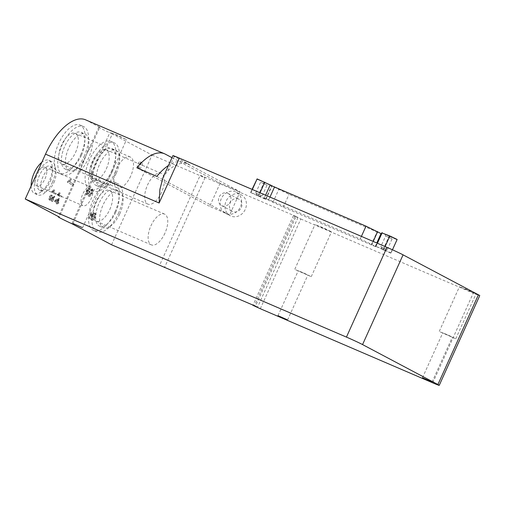 <?xml version="1.0" encoding="UTF-8"?>
<svg xmlns="http://www.w3.org/2000/svg" width="505" height="505" viewBox="0 0 505 505"><rect width="100%" height="100%" fill="white"/><g stroke="black" fill="none" stroke-linecap="round" stroke-linejoin="round"><path stroke-width="0.38" stroke-dasharray="2.52 1.89" d="M256.117 193.112L262.209 195.801L256.117 193.112M260.397 180.664L268.868 184.413L260.397 180.664M260.946 182.412L267.044 185.101L260.946 182.412M381.187 246.882L387.278 249.571L381.187 246.882M385.466 234.434L393.938 238.177L385.466 234.434M386.016 236.176L392.114 238.865L386.016 236.176M390.643 253.074L391.059 252.91L383.794 249.445L375.695 246.307L390.643 253.074L397.138 239.452M391.059 252.91L392.461 249.805M383.794 249.445L385.088 246.573M376.111 246.143L377.412 243.271M375.695 246.307L377.121 243.145M381.774 232.849L396.722 239.616M382.96 249.773L389.039 236.315M258.724 195.675L250.632 192.538L265.573 199.305L265.99 199.14L258.724 195.675L260.024 192.803M265.99 199.14L272.031 185.777M251.042 192.373L252.342 189.501M250.632 192.538L252.058 189.381M256.704 179.079L272.069 185.682M257.897 196.003L263.97 182.545M265.573 199.305L271.652 185.846M270.131 185.127L289.043 194.33L381.357 233.771M268.786 199.709L264.323 197.992L266.002 198.951L283.236 207.189L375.6 246.699L371.844 244.458L360.216 239.016L268.786 199.709L269.973 197.083M139.127 168.43A3.283 1.547 -66.7 0 1 139.083 164.769A3.283 1.547 -66.7 0 1 141.772 162.421A3.283 1.547 -66.7 0 1 141.899 166.05A3.283 1.547 -66.7 0 1 139.184 168.455A3.283 1.547 -66.7 0 1 139.127 168.43M137.796 167.856A3.283 1.547 113.3 0 0 137.852 167.881A3.283 1.547 113.3 0 0 140.567 165.476A3.283 1.547 113.3 0 0 140.447 161.852A3.283 1.547 113.3 0 0 137.751 164.201A3.283 1.547 113.3 0 0 137.796 167.856M58.769 198.497L57.286 201.792L58.119 202.234L57.696 203.168L56.863 202.726L56.402 203.749L56.005 203.54L56.472 202.518L54.218 201.318L54.559 200.554L58.378 198.288L59.571 198.837L58.378 198.288M56.888 201.583L57.968 199.204L55.323 200.75L57.69 201.924L56.118 201.091L58.763 199.544L57.968 199.204M56.118 201.091L55.323 200.75M58.763 199.544L57.69 201.924M59.18 198.629L55.361 200.902L55.013 201.665L57.267 202.858L56.806 203.881L57.198 204.089L56.402 203.749M56.806 203.881L56.005 203.54M57.198 204.089L57.658 203.067L56.863 202.726M57.658 203.067L58.492 203.509L57.696 203.168M58.492 203.509L58.915 202.574L58.119 202.234M58.915 202.574L57.286 201.792M58.081 202.133L59.571 198.837M55.361 200.902L54.559 200.554M55.013 201.665L54.218 201.318M57.267 202.858L56.472 202.518M89.454 189.747L89.928 188.409C88.949 188.359 88.059 189.192 87.264 190.903C86.475 192.859 86.431 194.097 87.119 194.621L88.747 193.693L89.044 196.275C90.029 196.603 91.064 195.688 92.131 193.541C92.958 191.572 93.008 190.221 92.282 189.495L91.626 190.745L91.645 193.295C90.995 194.589 90.338 195.132 89.669 194.917L89.663 192.373L90.136 191.502L89.562 191.37L87.706 193.295L86.91 192.948L88.76 191.023L89.341 191.161L88.867 192.026L88.874 194.57C89.537 194.785 90.199 194.248 90.843 192.948L90.831 190.398L91.487 189.154C92.213 189.88 92.162 191.225 91.336 193.2C90.262 195.347 89.234 196.256 88.242 195.934L87.946 193.352L86.323 194.28C85.629 193.756 85.68 192.512 86.462 190.555C87.258 188.845 88.148 188.018 89.126 188.062L88.653 189.407L86.936 190.839L86.91 192.948L87.75 193.314L87.731 191.18L89.454 189.747L88.653 189.407M88.312 195.965L89.107 196.306L88.312 195.965M86.368 194.299L87.163 194.646L86.368 194.299M88.874 194.57L89.72 194.936L88.874 194.57M89.562 191.37L88.76 191.023M90.136 191.502L89.341 191.161M91.626 190.745L90.831 190.398M89.928 188.409L89.126 188.062M88.747 193.693L87.946 193.352M92.282 189.495L91.487 189.154M94.012 214.423L94.479 213.179L91.563 212.889L89.215 218.091L89.776 218.387L91.657 214.215L93.204 214.328L92.011 216.153C91.165 218.185 91.197 219.542 92.093 220.23L93.595 219.997L95.413 217.56C96.272 215.553 96.335 214.189 95.596 213.489L94.94 214.808L94.138 214.461L94.801 213.142C95.533 213.849 95.477 215.206 94.618 217.219L92.8 219.656L91.291 219.883C90.395 219.202 90.37 217.838 91.209 215.805L92.402 213.987L90.862 213.874L88.975 218.046L88.413 217.75L90.761 212.542L93.684 212.839L91.885 215.742C91.272 217.169 91.298 218.103 91.967 218.551L92.762 218.892C92.099 218.45 92.068 217.51 92.68 216.083L94.012 214.423L93.21 214.082M95.596 213.489L94.801 213.142M92.093 220.23L91.291 219.883L92.093 220.23M93.204 214.328L92.402 213.987M91.657 214.215L90.862 213.874M89.776 218.387L88.975 218.046M94.94 214.808L94.94 217.295C94.284 218.646 93.558 219.176 92.762 218.892L91.967 218.551C92.762 218.835 93.482 218.299 94.138 216.954L94.138 214.461M94.479 213.179L93.684 212.839M91.563 212.889L90.761 212.542M89.215 218.091L88.413 217.75M53.846 197.644L52.166 201.369L52.577 201.583L54.843 196.565L52.678 197.827C51.422 199.052 50.689 199.532 50.475 199.267L49.679 198.919C49.894 199.185 50.626 198.705 51.876 197.487L54.041 196.218L51.775 201.243L51.365 201.022L53.05 197.297L51.712 198.414C50.317 199.765 49.496 200.258 49.256 199.892C48.688 199.513 48.72 198.553 49.357 197.007C50.033 195.536 50.74 194.892 51.478 195.075L51.055 196.041L51.889 196.401L51.087 196.06L49.724 197.171L49.679 198.919L50.5 199.279L50.519 197.518L51.889 196.401L52.274 195.416C51.542 195.233 50.835 195.877 50.159 197.354C49.522 198.894 49.484 199.854 50.052 200.232L49.256 199.892L50.052 200.232C50.298 200.599 51.119 200.106 52.514 198.762L53.846 197.644L53.05 197.297M53.694 196.174L54.843 196.565L53.694 196.174M52.274 195.416L51.478 195.075M52.166 201.369L51.365 201.022M52.577 201.583L51.775 201.243M51.845 191.496L53.713 189.766L54.123 189.981L52.766 191.578L55.487 193.017L55.07 193.952L51.573 192.102L51.845 191.496L52.646 191.837L52.375 192.443L55.866 194.292L56.289 193.364L53.568 191.919L54.925 190.328L54.508 190.107L52.646 191.837M54.508 190.107L53.713 189.766M54.925 190.328L54.123 189.981M53.568 191.919L52.766 191.578M56.289 193.364L55.487 193.017M55.866 194.292L55.07 193.952M52.375 192.443L51.573 192.102M58.245 194.475L60.966 195.921L60.543 196.855L57.052 194.999L59.186 192.67L59.603 192.885L58.245 194.475L59.041 194.823L60.398 193.232L59.603 192.885M60.398 193.232L59.988 193.011L57.848 195.347L57.052 194.999M58.119 194.741L57.324 194.4M57.848 195.347L60.543 196.855M61.345 197.196L61.761 196.262L60.966 195.921M61.761 196.262L59.041 194.823M59.988 193.011L59.186 192.67M67.683 181.491L70.252 179.105L70.82 179.408L68.951 181.604L72.701 183.586L72.12 184.874L67.31 182.324L67.683 181.491L68.484 181.838L68.106 182.665L72.922 185.215L73.503 183.934L69.753 181.945L71.622 179.748L71.047 179.452L68.484 181.838M71.047 179.452L70.252 179.105M71.622 179.748L70.82 179.408M69.753 181.945L68.951 181.604M73.503 183.934L72.701 183.586M72.922 185.215L72.12 184.874M68.106 182.665L67.31 182.324M105.406 149.31C94.889 153.52 88.545 167.559 92.251 178.454A27.087 12.758 -66.7 0 1 105.406 149.31L112.331 133.976A21.343 0.72 24.3 0 1 98.828 127.121A21.343 0.72 24.3 0 1 99.75 127.304L92.825 142.644A27.087 12.758 -66.7 0 1 79.664 171.788L59.236 217.03M99.75 127.304L86.311 120.184A49.25 23.198 113.3 0 0 85.509 119.799M53.852 182.671A13.136 6.186 113.3 0 0 53.562 167.698A13.136 6.186 113.3 0 0 42.691 177.324A13.136 6.186 113.3 0 0 43.184 191.831A13.136 6.186 113.3 0 0 53.852 182.671M85.484 156.809A20.03 9.437 113.3 0 0 85.036 133.976A20.03 9.437 113.3 0 0 68.459 148.653A20.03 9.437 113.3 0 0 69.217 170.778A20.03 9.437 113.3 0 0 85.484 156.809M82.769 205.63A10.182 4.797 -66.7 0 1 82.631 194.28A10.182 4.797 -66.7 0 1 90.982 187.001A10.182 4.797 -66.7 0 1 91.203 198.604A10.182 4.797 -66.7 0 1 82.94 205.705A10.182 4.797 -66.7 0 1 82.769 205.63M45.059 178.764A10.182 4.797 113.3 0 0 44.831 167.161A10.182 4.797 113.3 0 0 36.404 174.623A10.182 4.797 113.3 0 0 36.789 185.865A10.182 4.797 113.3 0 0 45.059 178.764M31.146 185.96A18.06 8.509 113.3 0 0 34.586 193.497A18.06 8.509 113.3 0 0 49.256 180.904A18.06 8.509 113.3 0 0 48.852 160.319A18.06 8.509 113.3 0 0 41.827 162.301M52.451 182.273A18.06 8.509 113.3 0 0 52.047 161.688A18.06 8.509 113.3 0 0 37.099 174.919A18.06 8.509 113.3 0 0 37.78 194.873A18.06 8.509 113.3 0 0 52.451 182.273M50.393 181.181A13.136 6.186 113.3 0 0 50.102 166.214A13.136 6.186 113.3 0 0 39.232 175.835A13.136 6.186 113.3 0 0 39.725 190.347A13.136 6.186 113.3 0 0 50.393 181.181M164.933 233.177A16.747 7.891 -66.7 0 1 151.33 244.862A16.747 7.891 -66.7 0 1 150.698 226.36A16.747 7.891 -66.7 0 1 164.554 214.088A16.747 7.891 -66.7 0 1 164.933 233.177M114.888 212.062A26.266 12.373 113.3 0 0 114.3 182.122A26.266 12.373 113.3 0 0 92.56 201.362A26.266 12.373 113.3 0 0 93.551 230.387A26.266 12.373 113.3 0 0 114.888 212.062M109.806 209.48A16.747 7.891 113.3 0 0 109.434 190.391A16.747 7.891 113.3 0 0 95.571 202.656A16.747 7.891 113.3 0 0 96.203 221.158A16.747 7.891 113.3 0 0 109.806 209.48M118.347 213.546A26.266 12.373 113.3 0 0 117.76 183.605A26.266 12.373 113.3 0 0 96.019 202.852A26.266 12.373 113.3 0 0 97.011 231.871A26.266 12.373 113.3 0 0 118.347 213.546M115.74 212.169A20.03 9.437 113.3 0 0 115.298 189.337A20.03 9.437 113.3 0 0 98.715 204.014A20.03 9.437 113.3 0 0 99.472 226.139A20.03 9.437 113.3 0 0 115.74 212.169M119.736 213.886A20.03 9.437 113.3 0 0 119.287 191.054A20.03 9.437 113.3 0 0 102.711 205.731A20.03 9.437 113.3 0 0 103.462 227.856A20.03 9.437 113.3 0 0 119.736 213.886M130.681 176.1A16.747 7.891 -66.7 0 1 117.078 187.784A16.747 7.891 -66.7 0 1 116.447 169.282A16.747 7.891 -66.7 0 1 130.309 157.017A16.747 7.891 -66.7 0 1 130.681 176.1M79.664 171.788L86.683 154.006L92.825 142.644M80.636 154.984A26.266 12.373 113.3 0 0 80.049 125.044A26.266 12.373 113.3 0 0 58.309 144.291A26.266 12.373 113.3 0 0 59.3 173.31A26.266 12.373 113.3 0 0 80.636 154.984M75.554 152.403A16.747 7.891 113.3 0 0 75.182 133.314A16.747 7.891 113.3 0 0 61.32 145.585A16.747 7.891 113.3 0 0 61.951 164.087A16.747 7.891 113.3 0 0 75.554 152.403M84.095 156.474A26.266 12.373 113.3 0 0 83.508 126.528A26.266 12.373 113.3 0 0 61.768 145.775A26.266 12.373 113.3 0 0 62.759 174.793A26.266 12.373 113.3 0 0 84.095 156.474M81.488 155.092A20.03 9.437 113.3 0 0 81.046 132.26A20.03 9.437 113.3 0 0 64.463 146.936A20.03 9.437 113.3 0 0 65.221 169.061A20.03 9.437 113.3 0 0 81.488 155.092M161.505 192.443A16.747 7.891 -66.7 0 1 147.902 204.121A16.747 7.891 -66.7 0 1 147.271 185.625A16.747 7.891 -66.7 0 1 161.133 173.354A16.747 7.891 -66.7 0 1 161.505 192.443M111.561 244.767L152.074 155.041L112.331 133.976M71.817 223.702L92.251 178.454M116.308 173.146A20.03 9.437 113.3 0 0 115.86 150.32A20.03 9.437 113.3 0 0 99.283 164.99A20.03 9.437 113.3 0 0 100.04 187.121A20.03 9.437 113.3 0 0 116.308 173.146M111.46 171.328A26.266 12.373 113.3 0 0 110.879 141.381A26.266 12.373 113.3 0 0 89.132 160.628A26.266 12.373 113.3 0 0 90.13 189.646A26.266 12.373 113.3 0 0 111.46 171.328M106.378 168.739A16.747 7.891 113.3 0 0 106.006 149.657A16.747 7.891 113.3 0 0 92.144 161.922A16.747 7.891 113.3 0 0 92.775 180.424A16.747 7.891 113.3 0 0 106.378 168.739M114.919 172.811A26.266 12.373 113.3 0 0 114.332 142.871A26.266 12.373 113.3 0 0 92.592 162.118A26.266 12.373 113.3 0 0 93.583 191.136A26.266 12.373 113.3 0 0 114.919 172.811M112.318 171.435A20.03 9.437 113.3 0 0 111.87 148.603A20.03 9.437 113.3 0 0 95.294 163.279A20.03 9.437 113.3 0 0 96.051 185.404A20.03 9.437 113.3 0 0 112.318 171.435M295.709 269.815L303.158 272.681L311.257 276.677L295.709 269.815M307.286 274.789L298.24 270.8L307.286 274.789M315.966 224.952L331.514 231.814L323.415 227.818L315.966 224.952M440.202 331.93L447.651 334.802L455.75 338.792L440.202 331.93M451.779 336.911L442.733 332.915L451.779 336.911M460.459 287.067L476.007 293.929L467.908 289.939L460.459 287.067M90.711 177.621L98.153 180.487L106.258 184.483L90.711 177.621M102.281 182.595L93.236 178.606L102.281 182.595M110.967 132.758L126.515 139.62L118.41 135.624L110.967 132.758M227.559 193.181A6.893 6.079 117.9 0 1 227.951 193.371A6.893 6.079 117.9 0 1 230.097 202.309A6.893 6.079 117.9 0 1 221.493 205.554A6.893 6.079 117.9 0 1 219.239 196.836A6.893 6.079 117.9 0 1 227.559 193.181M238.518 198.989A6.893 6.079 -62.1 0 0 230.204 202.644A6.893 6.079 -62.1 0 0 232.452 211.361A6.893 6.079 -62.1 0 0 241.055 208.117A6.893 6.079 -62.1 0 0 238.916 199.178A6.893 6.079 -62.1 0 0 238.518 198.989M240.544 194.501A11.823 10.422 117.9 0 1 241.22 194.823A11.823 10.422 117.9 0 1 244.893 210.149A11.823 10.422 117.9 0 1 230.147 215.717A11.823 10.422 117.9 0 1 226.284 200.769A11.823 10.422 117.9 0 1 240.544 194.501M235.753 191.963A11.823 10.422 -62.1 0 0 221.493 198.225A11.823 10.422 -62.1 0 0 225.35 213.173A11.823 10.422 -62.1 0 0 240.096 207.605A11.823 10.422 -62.1 0 0 236.422 192.285A11.823 10.422 -62.1 0 0 235.753 191.963M171.978 157.674L220.148 183.208L240.102 191.786L185.303 162.736A49.25 23.198 113.3 0 0 184.502 162.351A49.25 23.198 113.3 0 0 168.455 165.476M220.148 183.208L209.682 206.387L229.636 214.966L240.102 191.786M152.074 155.041L205.03 177.804L164.699 267.132M156.847 176.384L229.636 214.966M136.887 167.805L209.682 206.387M172.899 155.641A13.136 0.442 -155.7 0 0 174.225 156.468L189.293 164.453A49.25 23.198 113.3 0 0 188.491 164.068A49.25 23.198 113.3 0 0 167.742 170.829L163.014 177.533M260.315 308.719L300.828 218.987L293.449 215.61L298.038 217.51L296.031 216.449L255.517 306.175M298.038 217.51L257.525 307.236M293.449 215.61L253.037 305.108M294.768 216.31L254.255 306.036M296.031 216.449L200.232 175.26L159.719 264.992M200.232 175.26L205.03 177.804M300.828 218.987L473.261 293.121A13.136 0.442 -155.7 0 0 479.75 295.621M266.002 198.951L271.81 186.093M272.915 202.442L278.722 189.583M283.236 207.189L289.043 194.33M371.137 244.982L376.945 232.123M375.234 246.427L376.78 243M371.844 244.458L373.201 241.459M360.216 239.016L361.403 236.391M87.731 191.18L86.936 190.839M89.473 191.578L88.678 191.237M89.663 192.373L88.867 192.026M91.645 193.295L90.843 192.948M87.264 190.903L86.462 190.555M92.131 193.541L91.336 193.2M95.413 217.56L94.618 217.219M93.595 219.997L92.8 219.656M92.011 216.153L91.209 215.805M94.94 217.295L94.138 216.954M92.68 216.083L91.885 215.742M50.159 197.354L49.357 197.007M52.514 198.762L51.712 198.414M52.678 197.827L51.876 197.487M50.519 197.518L49.724 197.171M86.311 120.184L165.343 154.158M185.303 162.736L189.293 164.453M432.747 382.847L473.261 293.121M167.742 170.829L174.225 156.468M255.764 192.897L258.112 196.281L262.202 195.807M262.209 195.801L267.044 185.101L268.868 184.413M255.757 192.891L260.593 182.185L259.898 180.361M384.968 234.131L385.662 235.961L380.827 246.655L383.181 250.051L387.272 249.571L392.114 238.865L393.938 238.177M264.323 197.992L265.586 195.195M375.6 246.699L381.408 233.84M137.852 167.881L139.184 168.455M140.447 161.852L141.772 162.421M53.991 196.192L54.786 196.533M36.789 185.865L82.94 205.705M44.831 167.161L90.982 187.001M34.586 193.497L37.78 194.873M48.852 160.319L52.047 161.688M39.725 190.347L43.184 191.831M50.102 166.214L53.562 167.698M93.551 230.387L97.011 231.871M114.3 182.122L117.76 183.605M99.472 226.139L103.462 227.856M115.298 189.337L119.287 191.054M96.203 221.158L151.33 244.862M109.434 190.391L164.554 214.088M59.3 173.31L62.759 174.793M80.049 125.044L83.508 126.528M65.221 169.061L69.217 170.778M81.046 132.26L85.036 133.976M61.951 164.087L117.078 187.784M75.182 133.314L130.309 157.017M90.13 189.646L93.583 191.136M110.879 141.381L114.332 142.871M96.051 185.404L100.04 187.121M111.87 148.603L115.86 150.32M92.775 180.424L147.902 204.121M106.006 149.657L161.133 173.354M311.257 276.677L331.514 231.814M294.8 269.247L315.057 224.378M287.56 319.987L307.816 275.124M277.984 315.663L298.24 270.8M455.75 338.792L476.007 293.929M439.293 331.362L459.55 286.499M432.053 382.102L452.31 337.239M422.477 377.778L442.733 332.915M106.258 184.483L126.515 139.62M89.795 177.047L110.052 132.184M82.555 227.793L102.812 182.93M72.979 223.469L93.236 178.606M221.493 205.554L232.452 211.361M227.951 193.371L238.916 199.178M225.35 213.173L230.147 215.717M236.422 192.285L241.22 194.823M184.502 162.351L188.491 164.068M98.828 127.121L86.69 154.012M83.963 160.047L58.428 216.601"/><path stroke-width="0.76" d="M392.461 249.805L397.138 239.452L389.873 235.986L381.774 232.849L377.121 243.145M385.088 246.573L389.873 235.986M377.412 243.271L382.19 232.685M272.031 185.777L257.121 178.915L252.058 189.381M260.024 192.803L264.803 182.217M252.342 189.501L257.121 178.915M381.357 233.771L366.024 226.158L270.131 185.127L265.586 195.195M168.455 165.476A49.25 23.198 113.3 0 0 156.847 176.384L136.887 167.805A49.25 23.198 -66.7 0 1 164.542 153.772L85.509 119.799A49.25 23.198 113.3 0 0 45.507 154.151L25.25 199.014L59.236 217.03A21.343 0.72 -155.7 0 0 58.315 216.847A21.343 0.72 -155.7 0 0 71.817 223.702L111.561 244.767L255.517 306.175L257.525 307.236L252.936 305.342L260.315 308.719L432.747 382.847A13.136 0.442 24.3 0 0 439.236 385.347L479.75 295.621A13.136 0.442 -155.7 0 0 478.424 294.794L403.072 254.848A13.136 0.442 -155.7 0 0 386.95 247.368L179.389 158.141A13.136 0.442 -155.7 0 0 172.899 155.641L163.014 177.533L159.877 189.489L159.132 203.004L179.389 158.141M41.827 162.301A18.06 8.509 113.3 0 0 31.146 185.96M287.029 319.652L277.984 315.663L287.029 319.652M431.522 381.774L422.477 377.778L431.522 381.774M82.025 227.458L72.979 223.469L82.025 227.458M164.699 267.132L164.516 267.53M164.542 153.772A49.25 23.198 -66.7 0 1 165.343 154.158L171.978 157.674M25.25 199.014L346.436 337.1A13.136 0.442 24.3 0 1 362.558 344.58L437.911 384.52A13.136 0.442 24.3 0 1 439.236 385.347M269.973 197.083L274.594 186.85M376.78 243L381.041 233.569M373.201 241.459L377.652 231.599M361.403 236.391L366.024 226.158M45.507 154.151L159.132 203.004M362.558 344.58L403.072 254.848M346.436 337.1L386.95 247.368M437.911 384.52L478.424 294.794"/></g></svg>
